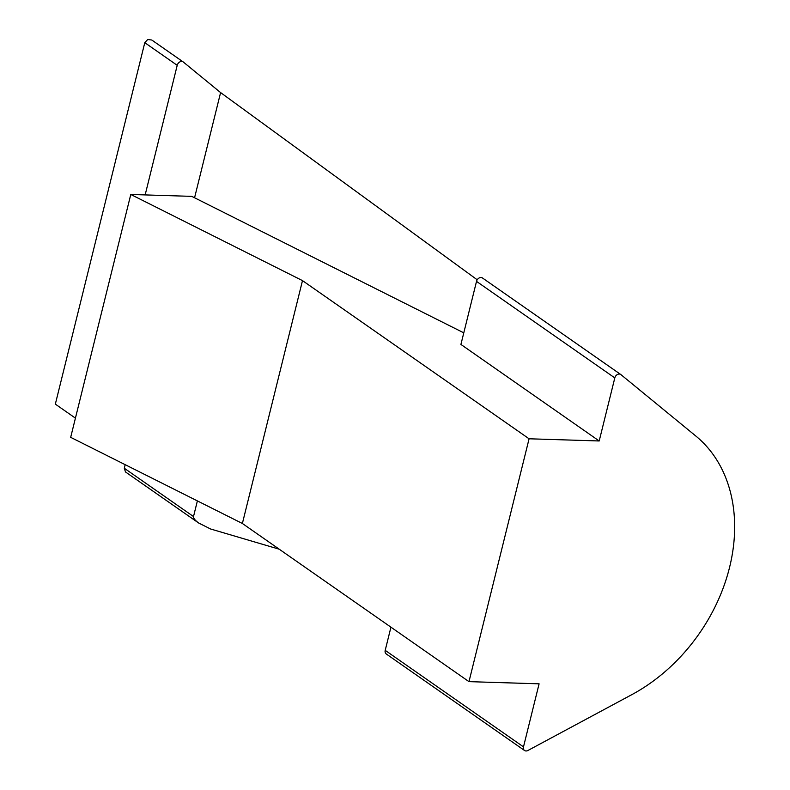 <?xml version="1.0" encoding="UTF-8"?>
<svg xmlns="http://www.w3.org/2000/svg" width="790" height="790" viewBox="0 0 790 790"><rect width="100%" height="100%" fill="white"/><g stroke="black" fill="none" stroke-linecap="round" stroke-linejoin="round"><path stroke-width="1.19" d="M620.594 374.401L482.631 278.1A4.286 3.288 124.9 0 0 482.473 277.981A4.286 3.288 124.9 0 0 479.125 277.991A4.286 3.288 124.9 0 0 476.518 281.388L614.808 377.906A4.286 3.288 -55.1 0 1 617.415 374.509A4.286 3.288 -55.1 0 1 620.762 374.509A4.286 3.288 -55.1 0 1 620.92 374.618L695.842 436.041A160.567 123.181 -55.1 0 1 631.842 694.637L527.898 750.49A4.286 3.288 -55.1 0 1 524.55 750.5A4.286 3.288 -55.1 0 1 524.392 750.382A4.286 3.288 -55.1 0 1 523.494 746.876L385.204 650.358A4.286 3.288 124.9 0 0 386.113 653.863A4.286 3.288 124.9 0 0 386.261 653.972A4.286 3.288 124.9 0 0 386.428 654.081M279.255 549.218L210.525 528.964L198.606 522.98C195.002 520.274 193.293 518.131 193.511 516.551L197.382 500.9M125.166 464.668L124.287 468.233L125.492 471.946L198.606 522.98M145.153 194.923L177.217 65.323A4.286 3.288 -55.1 0 1 179.824 61.926A4.286 3.288 -55.1 0 1 183.181 61.916A4.286 3.288 -55.1 0 1 183.329 62.035L220.598 92.578L477.209 279.788M183.013 61.818L151.808 40.033L147.7 39.5L144.787 42.68L177.217 65.323M151.808 40.033L183.181 61.916M75.425 418.147L55.34 404.125L144.787 42.68M194.567 197.776L220.598 92.578M390.941 627.171L385.204 650.358M476.518 281.388L460.916 344.44L599.195 440.968L529.083 438.786L302.491 280.618L242.382 523.484L468.984 681.642L529.083 438.786M614.808 377.906L599.195 440.968M468.984 681.642L539.096 683.824L523.494 746.876M242.382 523.484L70.675 437.334L130.785 194.468L191.753 196.364L463.789 332.847M130.785 194.468L302.491 280.618M193.511 516.551L124.287 468.233M524.55 750.5L386.261 653.972M620.762 374.509L482.473 277.981"/></g></svg>
